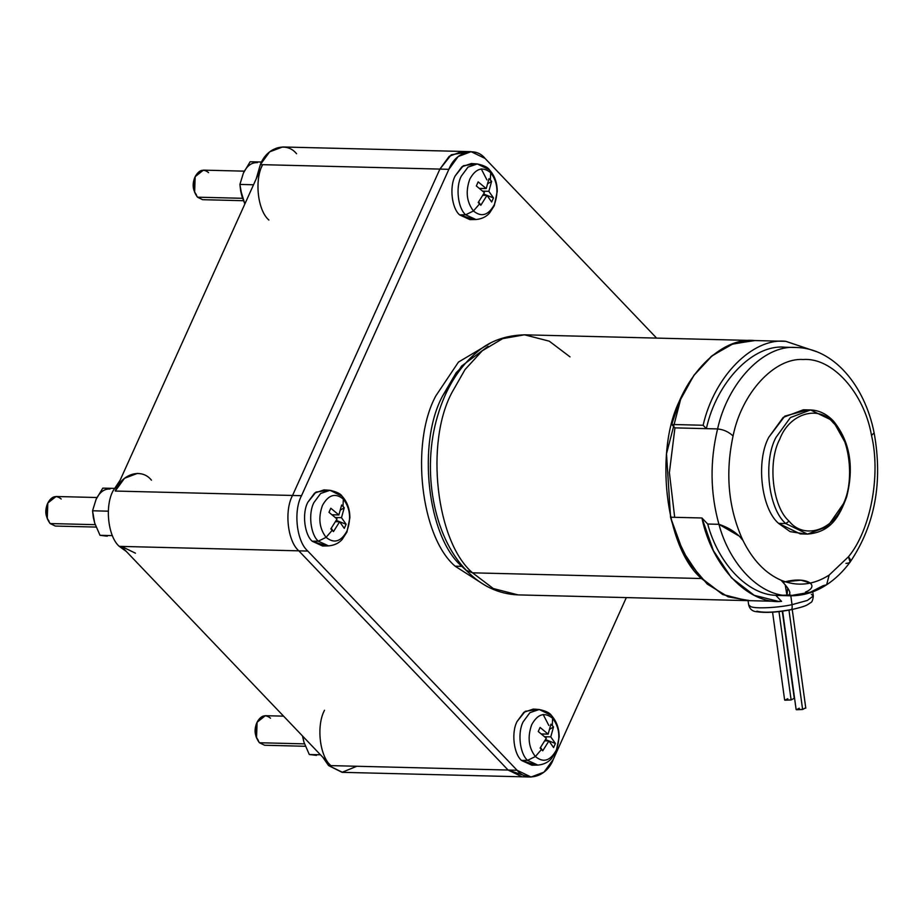 <?xml version="1.0" encoding="UTF-8"?>
<svg xmlns="http://www.w3.org/2000/svg" width="924" height="924" viewBox="0 0 924 924"><rect width="100%" height="100%" fill="white"/><g stroke="black" fill="none" stroke-linecap="round" stroke-linejoin="round"><path stroke-width="1.39" d="M811.376 594.328L813.316 595.992L807.391 600.427L792.041 604.666C792.388 608.096 791.984 609.759 790.829 609.655C791.984 609.759 792.388 608.096 792.041 604.666L790.713 594.987L792.041 604.666L807.391 600.427L813.316 595.992C812.901 600.08 811.977 602.321 810.521 602.725C806.606 605.278 806.952 606.029 791.198 609.701L790.829 609.655C775.248 612.45 763.929 612.959 756.895 611.191M789.119 595.102L775.814 595.368M766.712 601.097L746.973 600.6L723.076 594.652L701.455 578.528L472.534 572.822L466.354 570.351L472.534 572.822L493.324 588.542L518.041 594.894L493.324 588.542L472.534 572.822L701.455 578.528C665.026 547.482 653.753 448.221 680.976 398.048L694.005 375.213L711.237 356.433L731.669 344.317L753.453 340.517L785.77 341.326L816.446 351.628L785.77 341.326C752.563 337.56 714.171 376.553 703.129 425.259C714.171 376.553 752.563 337.56 785.77 341.326M791.198 609.701C777.246 612.358 765.811 613.051 756.883 611.757C752.483 611.457 749.734 609.17 748.659 604.874L750.588 606.537C754.712 608.904 777.5 607.876 792.041 604.666C777.5 607.876 754.712 608.904 750.588 606.537L748.659 604.874L748.013 600.23M782.628 611.145L796.118 709.493L802.61 709.47L788.969 610.129L802.61 709.47L805.497 707.923L802.61 709.47L796.419 709.748L799.306 708.2M772.579 612.185L784.626 699.976L791.117 699.942L778.99 611.607L791.117 699.942L794.005 698.394L791.117 699.942L784.926 700.219L787.814 698.671M121.518 546.419L119.277 546.361L126.415 551.547L119.277 546.361C108.096 536.844 104.643 506.387 112.994 490.991L120.12 480.214L112.994 490.991C104.643 506.387 108.096 536.844 119.277 546.361L121.518 546.419L330.804 765.615L121.518 546.419L307.808 551.062C296.627 541.533 293.174 511.088 301.524 495.691L292.538 495.46C284.188 510.857 287.653 541.314 298.822 550.843L508.108 770.039L522.072 776.807L508.108 770.039L330.804 765.615C319.623 756.086 316.17 725.629 324.52 710.244C316.17 725.629 319.623 756.086 330.804 765.615L508.108 770.039L298.822 550.843L508.108 770.039L526.576 776.322L508.108 770.039L517.082 770.258L508.108 770.039L298.822 550.843L121.518 546.419L135.482 553.199M151.432 480.168C141.591 467.683 121.691 473.666 115.234 491.048L262.601 164.68C254.25 180.076 257.704 210.522 268.884 220.051C257.704 210.522 254.25 180.076 262.601 164.68L260.349 164.622L256.295 178.621L260.349 164.622C266.805 147.239 286.706 141.256 296.558 153.742M461.838 566.354L455.105 566.181L484.234 584.8L455.105 566.181L461.838 566.354L468.976 572.995L461.838 566.354C427.466 537.063 416.839 443.451 442.515 396.119C416.839 443.451 427.466 537.063 461.838 566.354M96.962 497.516L56.052 496.5L47.817 503.037C44.976 510.96 45.75 517.798 50.139 523.55L95.218 524.67L50.139 523.55L47.251 518.699L47.817 503.037C51.652 496.165 56.121 494.825 61.215 499.006M49.007 521.044C45.495 516.435 44.872 510.972 47.147 504.631L47.251 518.699M283.576 716.146L265.327 715.696L257.091 722.233C254.25 730.156 255.024 736.994 259.425 742.746L304.493 743.866L259.425 742.746L256.537 737.883L257.091 722.233C260.938 715.361 265.407 714.021 270.501 718.202M258.281 740.24C254.77 735.631 254.146 730.168 256.422 723.827L256.26 737.063M244.329 171.159L203.407 170.132L195.172 176.669C192.331 184.592 193.104 191.43 197.505 197.182L242.573 198.302L197.505 197.182L194.618 192.331L195.172 176.669C199.018 169.797 203.488 168.457 208.581 172.638M196.362 194.675C192.85 190.067 192.227 184.604 194.502 178.263L194.618 192.331M539.235 709.505L529.902 712.681L523.192 721.771C517.371 732.501 519.785 753.73 527.569 760.36C519.785 753.73 517.371 732.501 523.192 721.771L529.902 712.681L539.235 709.505L533.287 709.078L523.873 712.289L517.093 721.471C511.215 732.305 513.652 753.741 521.517 760.44L527.569 760.36L535.377 756.537L527.569 760.36L537.849 765.084L527.569 760.36L521.517 760.44L531.889 765.211L537.849 765.084C546.916 764.264 550.762 759.343 551.524 758.523L556.19 751.27L559.159 737.006C559.136 728.366 556.571 721.205 551.466 715.499L552.621 718.329C559.459 727.28 560.672 737.918 556.248 750.253C550.265 760.96 543.312 763.051 535.377 756.537C543.312 763.051 550.265 760.96 556.248 750.253C560.672 737.918 559.459 727.28 552.621 718.329L552.275 725.525L553.534 726.922L550.762 736.878L555.405 743.485L553.568 747.551L548.925 740.944L542.746 750.808L541.464 749.48L535.377 756.537L541.464 749.48L542.746 750.808L540.563 747.504L542.746 750.808L548.925 740.944L544.906 740.852L548.925 740.944L553.568 747.551L555.405 743.485L545.587 739.604L555.405 743.485L550.762 736.878L553.534 726.922L549.826 729.198L553.534 726.922L550.912 724.185L548.151 734.141L541.487 733.968L548.151 734.141L550.912 724.185L552.275 725.525L552.621 718.329C544.686 711.803 537.733 713.894 531.75 724.601C527.327 736.936 528.528 747.574 535.377 756.537C528.528 747.574 527.327 736.936 531.75 724.601C537.733 713.894 544.686 711.803 552.621 718.329L551.466 715.499C549.942 712.958 545.865 710.96 539.235 709.505L551.466 715.499M329.949 490.309L320.628 493.485L313.917 502.575C308.096 513.305 310.499 534.534 318.295 541.164C310.499 534.534 308.096 513.305 313.917 502.575L320.628 493.485L329.949 490.309L324.012 489.882L314.587 493.104L307.819 502.275C301.94 513.109 304.366 534.546 312.231 541.245L318.295 541.164L326.091 537.341L318.295 541.164L328.563 545.888L318.295 541.164L312.231 541.245L322.615 546.015L328.563 545.888C337.641 545.068 341.487 540.159 342.25 539.327L346.916 532.085L349.873 517.81C349.849 509.17 347.285 502.009 342.192 496.303L343.347 499.133C350.184 508.084 351.386 518.722 346.962 531.069C340.991 541.764 334.026 543.855 326.091 537.341C334.026 543.855 340.991 541.764 346.962 531.069C351.386 518.722 350.184 508.084 343.347 499.133L343 506.329L344.248 507.726L341.487 517.683L346.13 524.289L344.282 528.366L339.639 521.748L333.46 531.612L332.19 530.284L326.091 537.341L332.19 530.284L333.46 531.612L331.277 528.309L333.46 531.612L339.639 521.748L335.62 521.656L339.639 521.748L344.282 528.366L346.13 524.289L336.301 520.408L346.13 524.289L341.487 517.683L344.248 507.726L340.552 510.002L344.248 507.726L341.637 505.001L338.877 514.945L332.201 514.772L338.877 514.945L341.637 505.001L343 506.329L343.347 499.133C335.4 492.608 328.447 494.698 322.464 505.405C318.041 517.74 319.254 528.389 326.091 537.341C319.254 528.389 318.041 517.74 322.464 505.405C328.447 494.698 335.4 492.608 343.347 499.133L342.192 496.303C340.656 493.762 336.579 491.764 329.949 490.309L342.192 496.303M477.315 163.941L467.983 167.117L461.272 176.207C455.451 186.937 457.865 208.166 465.65 214.807C457.865 208.166 455.451 186.937 461.272 176.207L467.983 167.117L477.315 163.941L471.367 163.513L461.954 166.736L455.174 175.907C449.295 186.74 451.732 208.177 459.598 214.876L465.65 214.807L473.458 210.972L465.65 214.807L475.929 219.519L465.65 214.807L459.598 214.876L469.969 219.646L475.929 219.519C484.996 218.699 488.842 213.791 489.604 212.959L494.271 205.717L497.239 191.441C497.216 182.802 494.652 175.641 489.547 169.935L490.702 172.765C497.539 181.716 498.752 192.365 494.328 204.701C488.346 215.396 481.392 217.487 473.458 210.972C481.392 217.487 488.346 215.396 494.328 204.701C498.752 192.365 497.539 181.716 490.702 172.765L490.355 179.961L491.614 181.37L488.842 191.314L493.485 197.921L491.649 201.998L487.006 195.38L480.827 205.243L479.544 203.915L473.458 210.972L479.544 203.915L480.827 205.243L478.644 201.94L480.827 205.243L487.006 195.38L482.975 195.287L487.006 195.38L491.649 201.998L493.485 197.921L483.668 194.04L493.485 197.921L488.842 191.314L491.614 181.37L487.907 183.633L491.614 181.37L488.992 178.632L486.232 188.577L479.568 188.404L486.232 188.577L488.992 178.632L490.355 179.961L490.702 172.765C482.767 166.239 475.814 168.33 469.831 179.037C465.407 191.372 466.608 202.021 473.458 210.972C466.608 202.021 465.407 191.372 469.831 179.037C475.814 168.33 482.767 166.239 490.702 172.765L489.547 169.935C488.022 167.394 483.945 165.396 477.315 163.941L489.547 169.935M302.587 736.497L303.961 742.203L302.587 736.497M93.301 517.301L92.55 510.787L96.061 499.41C99.573 492.192 104.227 488.727 110.025 489.004C104.227 488.727 99.573 492.192 96.061 499.41L102.783 488.126L96.061 499.41L92.55 510.787L108.327 511.18L92.55 510.787L94.675 523.007L93.301 517.301M240.667 190.933L239.905 184.419L243.416 173.042C246.927 165.823 251.594 162.358 257.392 162.636C251.594 162.358 246.927 165.823 243.416 173.042L250.138 161.758L243.416 173.042L239.905 184.419L253.523 184.765L239.905 184.419L242.042 196.639L240.667 190.933M833.667 422.014L844.686 441.672M842.053 506.629L843.138 504.123L827.615 526.495L807.461 534.095L785.746 523.55L778.562 523.377L800.288 533.91L807.461 534.095L785.746 523.55L789.096 521.159L785.746 523.55C768.352 508.731 762.981 461.365 775.964 437.41C762.981 461.365 768.352 508.731 785.746 523.55L778.562 523.377C761.168 508.558 755.797 461.18 768.791 437.237L784.846 416.112L806.964 410.117M833.309 420.905C826.587 413.929 819.011 410.279 810.556 409.956L790.413 417.556L775.964 437.41L790.413 417.556L810.556 409.956L832.281 420.489L833.413 423.007L832.281 420.489L833.309 420.905C849.814 441.037 854.296 466.274 846.742 496.638C839.5 516.574 830.826 532.236 807.461 534.095M833.413 423.007C849.976 437.11 855.093 482.236 842.723 505.047C833.171 530.792 803.672 539.662 789.096 521.159C803.672 539.662 833.171 530.792 842.723 505.047C855.093 482.236 849.976 437.11 833.413 423.007C818.837 404.504 789.339 413.363 779.787 439.119C767.417 461.931 772.533 507.045 789.096 521.159C772.533 507.045 767.417 461.931 779.787 439.119C789.339 413.363 818.837 404.504 833.413 423.007M850.542 560.891L850.138 562.046L848.44 556.802C870.535 530.307 881.022 475.19 871.528 435.481L874.127 432.848L871.528 435.481C864.079 392.723 832.247 357.288 803.279 359.517C832.247 357.288 864.079 392.723 871.528 435.481C881.022 475.19 870.535 530.307 848.44 556.802L829.151 575.086C813.386 585.088 797.366 586.798 781.08 580.237L782.582 581.831M784.903 347.216C753.118 343.994 716.574 381.889 706.363 428.655C716.574 381.889 753.118 343.994 784.903 347.216L795.506 347.482C763.882 344.698 727.766 382.455 717.59 428.932C723.527 429.521 728.689 431.866 733.067 435.966C741.614 393.15 774.358 357.496 803.279 359.517C774.358 357.496 741.614 393.15 733.067 435.966L733.067 435.966C728.689 431.866 723.527 429.521 717.59 428.932C727.766 382.455 763.882 344.698 795.506 347.482L795.945 347.482C833.263 348.059 864.679 385.031 874.127 432.848C882.986 482.143 874.993 525.213 850.138 562.046C843.254 571.425 835.411 579.002 826.634 584.777L829.151 575.086L826.634 584.777L823.041 585.735L810.406 592.18L789.754 595.761L775.86 595.414M706.363 428.655L717.59 428.932C709.794 461.272 710.244 493.07 718.93 524.312L738.045 535.446L718.93 524.312C710.244 493.07 709.794 461.272 717.59 428.932L674.947 427.87L671.702 424.474L703.129 425.259L706.363 428.655L703.129 425.259L671.702 424.474L679.383 401.697L693.728 375.594L712.312 355.567L733.263 343.728L754.342 340.54C721.147 336.775 682.744 375.779 671.702 424.474C682.744 375.779 721.147 336.775 754.342 340.54C721.147 336.775 682.744 375.779 671.702 424.474L674.936 427.87L669.38 472.626L674.682 517.313L669.38 472.626L674.936 427.87L669.38 472.626L674.682 517.313L669.38 472.626L674.947 427.87L717.59 428.932C723.527 429.521 728.689 431.866 733.067 435.966C725.086 473.538 728.331 508.258 742.804 540.136L742.804 540.136C728.331 508.258 725.086 473.538 733.067 435.966L733.067 435.966C728.689 431.866 723.527 429.521 717.59 428.932L706.363 428.655M785.261 584.904L787.005 595.61L775.779 595.333L781.554 601.374L778.389 601.385L754.203 595.299L731.473 577.812L713.397 550.646L701.94 517.983L707.703 524.024L718.93 524.312L707.703 524.024L718.93 524.312L738.045 535.446M805.497 592.065C820.581 586.024 807.31 575.606 784.083 582.097M754.85 340.563L732.697 343.924L711.861 355.925L694.247 374.867L680.976 398.048L666.493 453.811L670.605 517.59L683.529 552.968L701.455 578.528L722.776 594.502L746.349 600.588L722.406 594.328L699.93 576.888L682.016 549.965L670.512 517.209L681.981 549.896L700.08 577.05L722.811 594.525L746.973 600.6L518.041 594.894C498.359 594.005 481.127 585.828 466.354 570.351C433.102 536.394 421.552 469.854 437.479 416.343C445.483 388.796 458.754 367.29 477.304 351.825C489.789 341.048 505.532 335.377 524.52 334.811L502.737 338.611L482.316 350.727L465.072 369.508L452.044 392.342C424.832 442.515 436.093 541.776 472.534 572.822C436.093 541.776 424.832 442.515 452.044 392.342L465.072 369.508L482.316 350.727L502.737 338.611L524.52 334.811L549.249 341.164L570.039 356.883M741.244 538.53L742.804 540.136C752.621 560.025 765.384 573.388 781.08 580.237L781.08 580.237C797.366 586.798 813.386 585.088 829.151 575.086L848.44 556.802C851.882 560.88 851.05 563.074 845.957 563.386M803.88 533.76L790.101 531.635L778.562 523.377C761.168 508.558 755.797 461.18 768.791 437.237L783.229 417.382L803.372 409.782L810.556 409.956M787.71 588.161L787.005 595.61C758.951 594.837 729.44 563.929 718.93 524.312L707.703 524.024L701.94 517.983L670.512 517.209L701.94 517.983C711.676 566.216 748.498 604.77 781.554 601.374L775.779 595.333C747.724 594.548 718.225 563.652 707.703 524.024C718.225 563.652 747.724 594.548 775.779 595.333L787.005 595.61C794.224 594.201 785.989 585.677 781.08 580.237C765.384 573.388 752.621 560.025 742.804 540.136C737.248 533.056 729.29 527.777 718.93 524.312C729.44 563.929 758.951 594.837 787.005 595.61M749.491 600.612L728.1 596.823L707.253 584.072L689.281 562.935L676.033 535.804L670.512 517.209L676.033 535.804L689.281 562.935L707.253 584.072L728.1 596.823L749.491 600.612M759.239 600.9L778.389 601.385M474.428 354.238L456.144 372.753L442.515 396.119L461.596 366.066L488.126 346.327M240.841 190.76L244.86 203.961L242.042 196.639M261.619 162.035L250.138 161.758L261.619 162.035M93.474 517.128L94.675 523.007L100.011 535.308L94.675 523.007M107.265 536.197L100.011 535.308L112.405 535.62L100.011 535.308L107.265 536.197M114.253 488.403L102.783 488.126L114.253 488.403M302.76 736.324L303.961 742.203L309.297 754.504L303.961 742.203M316.551 755.393L309.297 754.504L320.455 754.781L309.297 754.504L316.551 755.393M478.216 202.506L479.544 203.915L478.216 202.506L484.395 192.642L478.216 202.506M482.802 191.164L488.842 191.314L482.802 191.164M476.334 185.955L484.395 192.642L476.334 185.955L478.17 181.878L476.334 185.955M478.17 181.878L486.232 188.577L478.17 181.878M330.85 528.875L332.19 530.284L330.85 528.875L337.029 519.011L330.85 528.875M335.447 517.532L341.487 517.683L335.447 517.532M328.979 512.323L337.029 519.011L328.979 512.323L330.815 508.246L328.979 512.323M330.815 508.246L338.877 514.945L330.815 508.246M540.136 748.07L541.464 749.48L540.136 748.07L546.315 738.207L540.136 748.07M544.721 736.717L550.762 736.878L544.721 736.717M538.253 731.519L546.315 738.207L538.253 731.519L540.09 727.442L538.253 731.519M540.09 727.442L548.151 734.141L540.09 727.442M207.958 197.447L197.505 197.182L202.668 199.688L243.462 200.704M269.889 743L259.425 742.746L264.599 745.252L305.382 746.269M60.603 523.816L50.139 523.55L55.313 526.056L96.108 527.073M490.263 343.208L458.454 362.081L435.782 395.957C410.117 443.277 420.732 536.902 455.105 566.181C420.732 536.902 410.117 443.277 435.782 395.957L458.454 362.081L490.263 343.208M466.608 152.16L451.247 154.793L439.905 169.092L292.538 495.46L115.234 491.048L262.601 164.68L439.905 169.092L292.538 495.46C284.188 510.857 287.653 541.314 298.822 550.843C287.653 541.314 284.188 510.857 292.538 495.46L439.905 169.092L449.237 156.295L462.243 151.444L282.594 146.974L269.635 151.859L260.349 164.622L439.905 169.092L449.191 156.329L462.139 151.444L449.191 156.329L439.905 169.092L292.538 495.46C284.188 510.857 287.653 541.314 298.822 550.843L307.808 551.062L517.082 770.258C526.923 782.744 546.835 776.761 553.291 759.378L626.333 597.597L553.291 759.378L543.993 772.141L531.046 777.026L517.082 770.258L307.808 551.062C296.627 541.533 293.174 511.088 301.524 495.691L448.879 169.323L458.165 156.549L471.113 151.663L485.077 158.443C475.236 145.957 455.336 151.94 448.879 169.323L439.905 169.092L448.879 169.323L301.524 495.691L115.234 491.048L124.521 478.274L137.468 473.388M485.077 158.443L656.618 338.103L485.077 158.443M472.961 219.207L459.598 214.876C451.732 208.177 449.295 186.74 455.174 175.907L463.328 165.731L474.335 164.102M481.254 168.919L486.913 179.903M325.594 545.576L312.231 541.245C304.366 534.546 301.94 513.109 307.819 502.275L315.973 492.099L326.969 490.471M534.88 764.772L521.517 760.44C513.652 753.741 511.215 732.305 517.093 721.471L525.248 711.295L536.255 709.667M543.173 714.483L548.833 725.467M356.803 766.262L342.042 772.314L328.563 765.557L322.822 757.264L328.563 765.557L342.515 772.337L531.046 777.026M785.365 581.82L800.923 580.18L810.452 583.067M805.786 708.165L792.238 609.482M794.294 698.648L782.293 611.191M46.997 504.966L47.632 503.453M256.283 724.162L256.918 722.649M255.971 736.347L256.537 737.883M194.363 178.598L194.987 177.085M826.634 584.777C815.06 592.319 802.771 595.98 789.754 595.761M524.52 334.811L753.453 340.517M462.139 151.444L471.113 151.663M813.316 595.992L812.739 591.834"/></g></svg>
